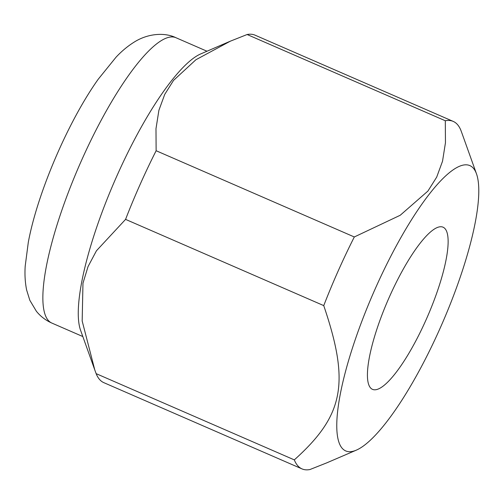 <?xml version="1.0" encoding="UTF-8"?>
<svg xmlns="http://www.w3.org/2000/svg" width="504" height="504" viewBox="0 0 504 504"><rect width="100%" height="100%" fill="white"/><g stroke="black" fill="none" stroke-linecap="round" stroke-linejoin="round"><path stroke-width="0.76" d="M395.35 373.395A88.427 21.395 113.5 0 0 438.959 286.499A88.427 21.395 113.5 0 0 443.06 227.191A88.427 21.395 113.5 0 0 420.204 243.148A88.427 21.395 113.5 0 0 376.595 330.051A88.427 21.395 113.5 0 0 372.494 389.353A88.427 21.395 113.5 0 0 395.35 373.395M230.334 41.183L247.124 34.518L445.303 120.752L445.454 142.745L442.531 161.217L436.697 177.106L427.902 191.085L400.207 215.271L354.312 236.968L156.133 150.734L155.982 128.74L158.905 110.269L164.739 94.38L173.534 80.401L195.905 59.749L230.334 41.183L200.794 53.89A155.585 37.636 113.5 0 0 171.139 81.207A155.585 37.636 113.5 0 0 100.517 216.424A155.585 37.636 113.5 0 0 80.552 330.202L94.79 369.949L82.171 320.979L82.971 283.191L88.043 266.584L96.459 250.753L125.572 219.379L323.744 305.613C350.06 383.197 343.93 415.334 294.311 459.881A189.485 45.839 113.5 0 0 302.009 468.896A189.485 45.839 113.5 0 0 309.928 469.539L326.718 462.874L356.265 450.173A155.585 37.636 113.5 0 0 385.913 422.85A155.585 37.636 113.5 0 0 456.536 287.633A155.585 37.636 113.5 0 0 476.501 173.861A155.585 37.636 113.5 0 0 429.641 193.694A155.585 37.636 113.5 0 0 347.678 363.655A155.585 37.636 113.5 0 0 356.265 450.173M354.312 236.968A189.485 45.839 113.5 0 0 323.744 305.613M294.311 459.881L96.138 373.647A189.485 45.839 113.5 0 0 103.837 382.662L302.009 468.896M96.138 373.647L94.79 369.949M156.133 150.734A189.485 45.839 113.5 0 0 125.572 219.379M462.269 134.114L460.921 130.41A189.485 45.839 113.5 0 0 453.222 121.401L255.049 35.167A189.485 45.839 113.5 0 0 247.124 34.518M453.222 121.401A189.485 45.839 113.5 0 0 445.303 120.752M135.74 65.803A155.585 37.636 113.5 0 0 46.299 266.692A155.585 37.636 113.5 0 0 51.799 323.045C45.656 320.311 40.515 316.386 36.389 311.27L29.837 300.308L26.63 290.002C25.112 282.41 24.639 274.453 25.2 266.131L28.3 242.317C37.466 192.874 68.235 121.262 98.255 79.185L116.065 57.172C121.855 50.98 128.098 45.833 134.795 41.719C148.548 33.302 165.029 32.357 175.953 37.718A155.585 37.636 113.5 0 0 135.74 65.803M82.826 336.546L51.799 323.045M476.501 173.861L462.269 134.108M206.987 51.225L175.953 37.718"/></g></svg>
